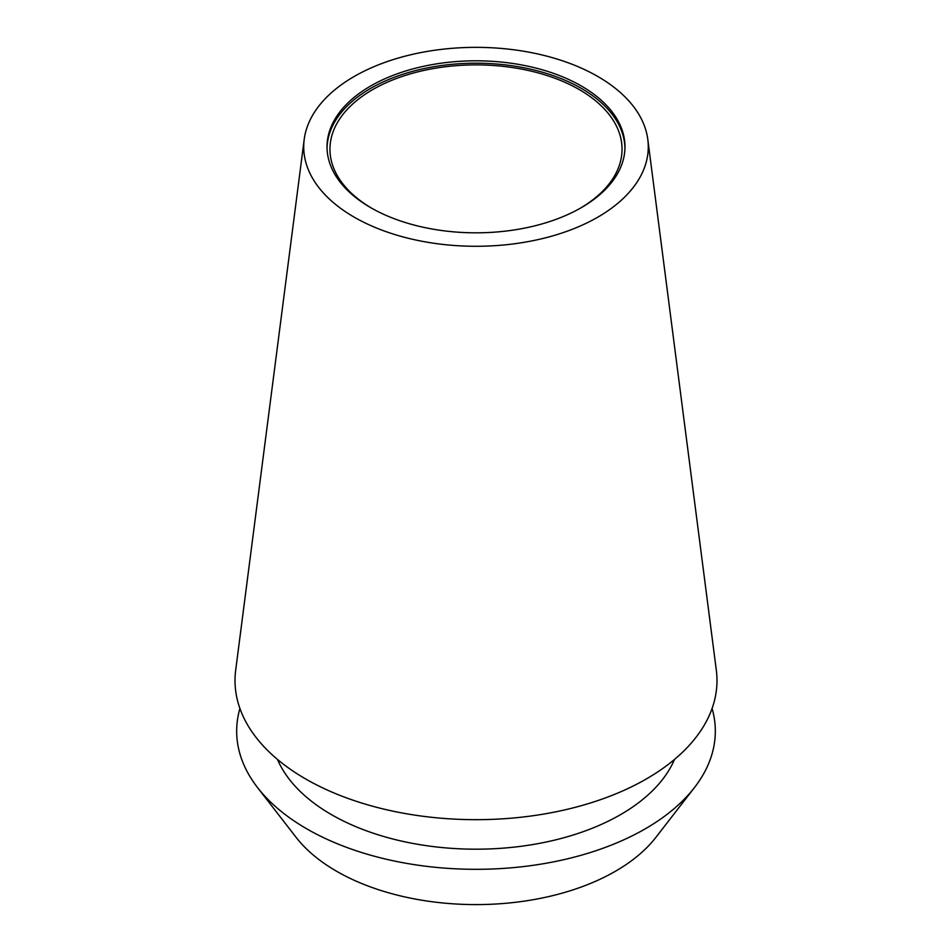 <?xml version="1.0" encoding="UTF-8"?>
<svg xmlns="http://www.w3.org/2000/svg" width="952" height="952" viewBox="0 0 952 952"><rect width="100%" height="100%" fill="white"/><g stroke="black" fill="none" stroke-linecap="round" stroke-linejoin="round"><path stroke-width="1.43" d="M597.82 217.151A172.276 99.46 180 0 1 404.195 237.226A172.276 99.46 180 0 1 304.2 139.42A172.276 99.46 180 0 1 354.18 76.481A172.276 99.46 180 0 1 535.964 53.574A172.276 99.46 180 0 1 647.8 139.42A172.276 99.46 180 0 1 597.82 217.151M304.2 139.42L235.679 670.208A240.987 139.135 0 0 0 375.564 807.022A240.987 139.135 0 0 0 646.396 778.926A240.987 139.135 0 0 0 716.321 670.208L647.8 139.42M370.661 86.001A148.976 86.013 0 0 0 327.024 146.822A148.976 86.013 0 0 0 418.987 226.279A148.976 86.013 0 0 0 581.339 207.631A148.976 86.013 0 0 0 624.976 146.822A148.976 86.013 0 0 0 533.013 67.354A148.976 86.013 0 0 0 370.661 86.001M327.048 148.012A148.976 86.013 180 0 1 370.661 88.381A148.976 86.013 180 0 1 532.049 69.52A148.976 86.013 180 0 1 624.952 148.012M580.292 208.226A146.049 84.323 0 0 0 622.049 149.202A146.049 84.323 0 0 0 531.894 71.305A146.049 84.323 0 0 0 372.732 89.583A146.049 84.323 0 0 0 329.951 149.202A146.049 84.323 0 0 0 371.708 208.226M257.528 787.554L296.012 837.236A197.171 113.835 0 0 0 615.42 871.258A197.171 113.835 0 0 0 655.987 837.236L694.472 787.554A239.333 138.171 180 0 1 645.23 828.847A239.333 138.171 180 0 1 257.528 787.554A239.333 138.171 180 0 1 239.916 708.466M712.084 708.466A239.333 138.171 180 0 1 694.472 787.554M277.484 759.422A204.466 118.048 0 0 0 421.117 844.864A204.466 118.048 0 0 0 620.585 814.614A204.466 118.048 0 0 0 674.516 759.422"/></g></svg>

